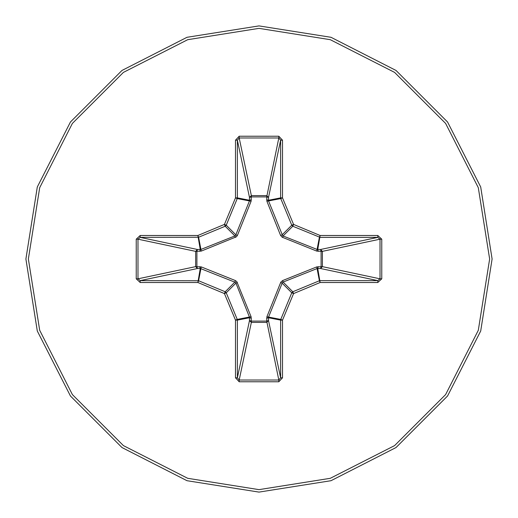 <?xml version="1.0" encoding="UTF-8"?>
<svg xmlns="http://www.w3.org/2000/svg" width="518" height="518" viewBox="0 0 518 518"><rect width="100%" height="100%" fill="white"/><g stroke="black" fill="none" stroke-linecap="round" stroke-linejoin="round"><path stroke-width="0.78" d="M318.227 266.634L317.741 268.473L320.156 282.517L319.425 280.762L320.156 280.62L377.79 280.62L380.018 278.82L381.779 278.82L377.79 282.517L320.156 282.517L293.544 293.544L282.517 320.156L282.517 377.79L278.82 381.779L239.18 381.779L235.483 377.79L235.483 320.156L224.456 293.544L197.844 282.517L200.259 268.473L197.397 268.538L195.642 266.679L195.642 251.321L197.397 249.462L196.911 251.301L196.911 266.699L201.237 266.899L235.34 280.575L236.797 281.624L251.1 316.763L251.301 321.089L266.699 321.089L266.899 316.763L280.834 282.135L282.66 280.575L316.763 266.899L321.089 266.699L321.089 251.301L316.763 251.1L282.135 237.166L280.575 235.34L266.899 201.237L266.699 196.911L251.301 196.911L251.1 201.237L237.425 235.34L236.376 236.797L201.237 251.1L195.636 251.359L137.982 239.18L137.982 278.82L140.21 280.62L198.575 280.762L225.188 291.789L226.211 292.812L237.238 319.425L249.417 317.003L235.703 282.504L200.259 268.473L199.773 266.634M201.237 266.899L198.575 280.762L197.844 282.517L140.21 282.517L140.21 280.62L197.397 268.538L196.911 266.699L195.636 266.64L137.982 278.82L136.221 278.82L136.221 239.18L140.21 235.483L140.21 237.38L137.982 239.18L136.221 239.18M377.79 282.517L377.79 280.62L320.603 268.538L321.089 266.699L322.364 266.64L380.018 278.82L380.018 239.18L322.364 251.359L321.089 251.301L320.603 249.462L322.364 251.359L322.364 266.64L320.603 268.538L317.003 268.583L282.504 282.297L268.583 317.003L268.538 320.603L266.64 322.364L251.359 322.364L249.462 320.603L251.301 321.089L251.359 322.364L239.18 380.018L278.82 380.018L280.62 377.79L280.62 320.156L268.473 317.741L266.634 318.227M282.517 377.79L280.62 377.79L268.538 320.603L266.699 321.089L278.82 380.018L278.82 381.779M259 492.1L331.034 480.691L396.011 447.584L447.584 396.011L480.691 331.034L492.1 259L480.691 186.966L447.584 121.989L396.011 70.416L331.034 37.309L259 25.9L186.966 37.309L121.989 70.416L70.416 121.989L37.309 186.966L25.9 259L37.309 331.034L70.416 396.011L121.989 447.584L186.966 480.691L259 492.1L331.034 480.691L396.011 447.584L447.584 396.011L480.691 331.034L492.1 259L480.691 186.966L447.584 121.989L396.011 70.416L331.034 37.309L259 25.9M266.634 199.773L268.473 200.259L280.62 197.844L280.62 140.21L278.82 137.982L239.18 137.982L237.38 140.21L235.483 140.21L239.18 136.221L278.82 136.221L282.517 140.21L282.517 197.844L293.544 224.456L320.156 235.483L377.79 235.483L381.779 239.18L381.779 278.82M140.21 282.517L136.221 278.82M251.1 201.237L237.238 198.575L226.211 225.188L225.188 226.211L198.575 237.238L140.21 237.38L197.397 249.462L200.997 249.417L235.496 235.703L249.417 200.997L249.462 197.397L251.359 195.636L266.64 195.636L268.538 197.397L268.583 200.997L282.686 235.832L317.003 249.417L320.603 249.462L377.79 237.38L377.79 235.483M381.779 239.18L380.018 239.18L377.79 237.38L320.156 237.38L292.812 226.211L291.789 225.188L293.544 224.456L292.812 226.211L283.022 236.007L282.66 237.425M282.66 280.575L283.022 281.993L292.812 291.789L293.544 293.544L291.789 292.812L292.812 291.789L319.425 280.762L316.763 266.899M235.483 377.79L237.38 377.79L239.18 380.018L239.18 381.779M251.366 318.227L249.527 317.741L237.38 320.156L237.38 377.79L249.462 320.603L249.417 317.003L251.1 316.763M266.899 316.763L280.762 319.425L280.62 320.156L282.517 320.156L280.762 319.425L291.789 292.812L281.993 283.022L280.575 282.66M318.227 251.366L317.741 249.527L320.156 235.483L319.425 237.238L316.763 251.1M235.34 280.575L234.978 281.993L225.188 291.789L224.456 293.544L226.211 292.812L236.007 283.022L237.425 282.66M280.575 235.34L281.993 234.978L291.789 225.188L280.762 198.575L282.517 197.844L280.62 197.844L280.762 198.575L266.899 201.237M278.82 136.221L278.82 137.982L266.699 196.911L268.538 197.397L280.62 140.21L282.517 140.21M239.18 136.221L239.18 137.982L251.359 195.636L251.301 196.911L249.462 197.397L237.38 140.21L237.38 197.844L249.527 200.259L251.366 199.773M201.237 251.1L198.575 237.238L197.844 235.483L200.259 249.527L199.773 251.366M237.425 235.34L236.007 234.978L226.211 225.188L224.456 224.456L235.483 197.844L235.483 140.21M140.21 235.483L197.844 235.483L224.456 224.456L225.188 226.211L234.978 236.007L235.34 237.425M235.483 320.156L237.238 319.425L237.38 320.156L235.483 320.156M237.238 198.575L235.483 197.844L237.38 197.844L237.238 198.575M259 489.627L330.264 478.334L394.561 445.577L445.577 394.561L478.334 330.264L489.627 259L478.334 187.736L445.577 123.439L394.561 72.423L330.264 39.666L259 28.373L187.736 39.666L123.439 72.423L72.423 123.439L39.666 187.736L28.373 259L39.666 330.264L72.423 394.561L123.439 445.577L187.736 478.334L259 489.627"/></g></svg>
